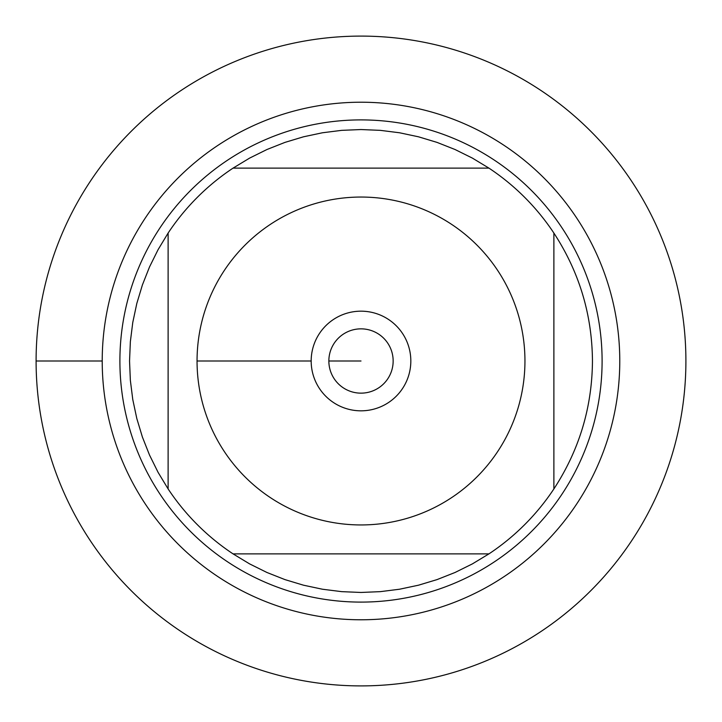 <?xml version="1.0" encoding="UTF-8"?>
<svg xmlns="http://www.w3.org/2000/svg" width="722" height="722" viewBox="0 0 722 722"><rect width="100%" height="100%" fill="white"/><g stroke="black" fill="none" stroke-linecap="round" stroke-linejoin="round"><path stroke-width="1.08" d="M36.1 361A324.9 324.9 0 0 1 523.45 79.628A324.9 324.9 0 0 1 523.45 642.372A324.9 324.9 0 0 1 36.1 361L102.217 361A258.783 258.783 0 0 1 490.391 136.891A258.783 258.783 0 0 1 490.391 585.109A258.783 258.783 0 0 1 102.217 361M119.897 361A241.103 241.103 0 0 1 481.547 152.198A241.103 241.103 0 0 1 481.547 569.802A241.103 241.103 0 0 1 119.897 361M311.173 361A49.827 49.827 0 0 1 385.918 317.851A49.827 49.827 0 0 1 385.918 404.149A49.827 49.827 0 0 1 311.173 361L197.052 361L311.173 361M524.948 361A163.948 163.948 0 0 0 313.673 204.028A163.948 163.948 0 0 0 224.38 451.629A163.948 163.948 0 0 0 524.948 361M488.938 168.118L472.378 158.1L455.031 149.508L437.027 142.387L418.489 136.801L399.555 132.776L380.341 130.357L361 129.545L341.659 130.357L322.445 132.776L303.511 136.801L284.973 142.387L266.969 149.508L249.622 158.1L233.062 168.118A231.455 231.455 0 0 0 168.118 233.062L158.1 249.622L149.508 266.969L142.387 284.973L136.801 303.511L132.776 322.445L130.357 341.659L129.545 361L130.357 380.341L132.776 399.555L136.801 418.489L142.387 437.027L149.508 455.031L158.1 472.378L168.118 488.938A231.455 231.455 0 0 0 233.062 553.882L249.622 563.9L266.969 572.492L284.973 579.613L303.511 585.199L322.445 589.224L341.659 591.643L361 592.455L380.341 591.643L399.555 589.224L418.489 585.199L437.027 579.613L455.031 572.492L472.378 563.9L488.938 553.882A231.455 231.455 0 0 0 553.882 488.938L553.882 233.062A231.455 231.455 0 0 0 488.938 168.118L233.062 168.118A231.455 231.455 0 0 0 168.118 233.062L168.118 488.938A231.455 231.455 0 0 0 233.062 553.882L488.938 553.882A231.455 231.455 0 0 0 553.882 488.938C579.252 450.068 592.112 407.416 592.455 361C592.112 314.584 579.252 271.932 553.882 233.062A231.455 231.455 0 0 0 488.938 168.118M328.853 361A32.147 32.147 0 0 0 377.074 388.842A32.147 32.147 0 0 0 377.074 333.158A32.147 32.147 0 0 0 328.853 361L361 361L328.853 361M685.9 361A324.9 324.9 0 0 1 198.55 642.372A324.9 324.9 0 0 1 198.55 79.628A324.9 324.9 0 0 1 685.9 361"/></g></svg>
